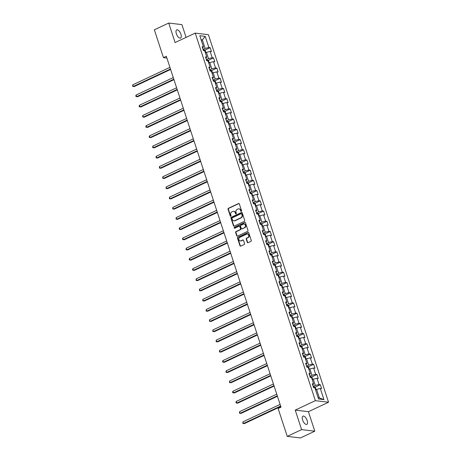<?xml version="1.0" encoding="UTF-8"?>
<svg xmlns="http://www.w3.org/2000/svg" width="461" height="461" viewBox="0 0 461 461"><rect width="100%" height="100%" fill="white"/><g stroke="black" fill="none" stroke-linecap="round" stroke-linejoin="round"><path stroke-width="0.69" d="M241.299 211.369A0.49 0.421 -83.2 0 0 241.547 210.735L239.317 203.906A0.697 0.599 -83.2 0 0 238.544 203.531L228.385 208.303A0.697 0.599 -83.2 0 0 228.028 209.208L230.264 216.036A0.49 0.421 -83.2 0 0 231.053 215.667L230.765 214.78A2.23 1.925 -83.2 0 1 231.895 211.876L232.742 211.478A2.23 1.925 -83.2 0 1 233.681 211.322A2.23 1.925 -83.2 0 1 235.219 212.688L235.508 213.57A0.49 0.421 -83.2 0 0 236.303 213.201L236.009 212.314A2.23 1.925 -83.2 0 1 237.144 209.409L237.991 209.012A2.23 1.925 -83.2 0 1 238.931 208.856A2.23 1.925 -83.2 0 1 240.469 210.222L240.757 211.103A0.49 0.421 -83.2 0 0 241.299 211.369M307.17 420.536A4.541 2.023 64.8 0 0 302.958 416.15A4.541 2.023 64.8 0 0 302.606 419.988A4.541 2.023 64.8 0 0 306.819 424.374A4.541 2.023 64.8 0 0 307.17 420.536M180.914 34.258A4.541 2.023 64.8 0 0 176.701 29.879A4.541 2.023 64.8 0 0 176.35 33.711A4.541 2.023 64.8 0 0 180.562 38.096A4.541 2.023 64.8 0 0 180.914 34.258M247.28 242.307A0.697 0.599 -83.2 0 0 248.053 242.688L250.905 241.351A0.697 0.599 -83.2 0 0 251.257 240.44L248.779 232.857A0.697 0.599 -83.2 0 0 248.006 232.482L237.847 237.254A0.697 0.599 -83.2 0 0 237.496 238.158L239.974 245.742A0.697 0.599 -83.2 0 0 240.746 246.122L244.186 244.503A0.697 0.599 -83.2 0 0 244.543 243.592L243.483 240.348A0.697 0.599 -83.2 0 0 242.705 239.974L240.999 240.775A1.861 1.608 -83.2 0 1 239.876 237.334L246.566 234.194A1.861 1.608 -83.2 0 1 247.69 237.634L246.572 238.158A0.697 0.599 -83.2 0 0 246.22 239.063L247.28 242.307L247.638 242.353A0.697 0.599 -83.2 0 0 247.943 242.728M295.23 410.111L301.609 429.623L287.238 436.377L300.428 437.95L314.8 431.196L308.421 411.685L328.543 402.234L315.353 400.661L295.23 410.111L308.421 411.685M186.088 37.399L181.911 24.623L168.72 23.05L175.099 42.562L195.216 33.106L315.353 400.661M168.72 23.05L154.349 29.804L163.442 57.625L166.894 58.04M287.238 436.377L278.139 408.55L281.014 407.201L166.317 56.277L163.442 57.625M244.37 221.361A0.697 0.599 -83.2 0 0 244.728 220.456L242.25 212.873A0.697 0.599 -83.2 0 0 241.472 212.492L231.313 217.264A0.697 0.599 -83.2 0 0 230.961 218.174L233.439 225.757A0.697 0.599 -83.2 0 0 234.211 226.132L244.37 221.361M245.511 222.865L247.989 230.448A0.697 0.599 -83.2 0 1 247.638 231.353L237.478 236.13A0.697 0.599 -83.2 0 1 236.706 235.75L235.646 232.505A0.697 0.599 -83.2 0 1 235.997 231.595L240.118 229.659A0.697 0.599 -83.2 0 0 240.475 228.754L239.772 226.599A0.697 0.599 -83.2 0 0 238.994 226.224L234.707 228.235A0.49 0.421 -83.2 0 1 234.413 227.336L244.739 222.484A0.697 0.599 -83.2 0 1 245.511 222.865M328.543 402.234L208.412 34.684L195.216 33.106M320.332 384.705L319.029 384.549L316.978 378.268L318.274 378.423L316.995 374.493L315.693 374.338L313.636 368.051L314.938 368.206L313.653 364.282L312.356 364.127L310.299 357.84L311.601 357.995L310.316 354.065L309.014 353.91L306.963 347.629L308.265 347.778L306.98 343.854L305.678 343.699L303.62 337.412L304.923 337.567L303.638 333.637L302.341 333.482L300.284 327.201L301.586 327.356L300.301 323.426L298.999 323.27L296.947 316.984L298.25 317.139L296.965 313.215L295.662 313.059L293.611 306.772L294.907 306.928L293.628 302.998L292.326 302.842L290.269 296.561L291.571 296.717L290.286 292.787L288.984 292.631L286.932 286.344L288.234 286.5L286.949 282.57L285.647 282.414L283.596 276.133L284.892 276.289L283.613 272.359L282.311 272.203L280.253 265.916L281.556 266.072L280.271 262.148L278.968 261.992L276.917 255.705L278.219 255.861L276.934 251.931L275.632 251.775L273.58 245.494L274.877 245.65L273.598 241.72L272.295 241.564L270.238 235.277L271.541 235.433L270.255 231.503L268.959 231.353L266.902 225.066L268.204 225.222L266.919 221.292L265.617 221.136L263.565 214.849L264.868 215.005L263.583 211.08L262.28 210.925L260.223 204.638L261.525 204.793L260.24 200.863L258.944 200.708L256.886 194.427L258.189 194.582L256.904 190.652L255.601 190.497L253.55 184.21L254.852 184.365L253.567 180.441L252.265 180.286L250.214 173.999L251.51 174.154L250.231 170.224L248.928 170.069L246.871 163.782L248.174 163.937L246.889 160.013L245.586 159.858L243.535 153.571L244.837 153.726L243.552 149.796L242.25 149.641L240.198 143.359L241.495 143.515L240.216 139.585L238.913 139.429L236.856 133.143L238.158 133.298L236.873 129.374L235.571 129.218L233.52 122.931L234.822 123.087L233.537 119.157L232.235 119.001L230.183 112.715L231.48 112.87L230.2 108.946L228.898 108.79L226.841 102.503L228.143 102.659L226.858 98.729L225.562 98.573L223.504 92.292L224.807 92.448L223.522 88.518L222.219 88.362L220.168 82.075L221.47 82.231L220.185 78.307L218.883 78.151L216.826 71.864L218.128 72.02L216.843 68.09L215.546 67.934L213.489 61.653L214.791 61.809L213.506 57.879L212.204 57.723L210.153 51.436L211.455 51.592L210.17 47.662L208.868 47.506L205.231 36.379L199.809 35.733L203.451 46.861L202.149 46.705L203.434 50.635L204.73 50.791L206.787 57.078L205.485 56.922L206.77 60.846L208.072 61.002L210.124 67.289L208.821 67.133L210.107 71.063L211.409 71.219L213.466 77.5L212.164 77.344L213.449 81.274L214.745 81.43L216.803 87.717L215.5 87.561L216.785 91.485L218.088 91.641L220.139 97.928L218.837 97.772L220.122 101.702L221.424 101.858L223.481 108.139L222.179 107.989L223.464 111.914L224.761 112.069L226.818 118.356L225.515 118.2L226.8 122.13L228.103 122.286L230.154 128.567L228.852 128.412L230.137 132.342L231.439 132.497L233.491 138.784L232.194 138.628L233.473 142.553L234.776 142.708L236.833 148.995L235.531 148.84L236.816 152.77L238.118 152.925L240.169 159.206L238.867 159.051L240.152 162.981L241.455 163.136L243.506 169.423L242.209 169.268L243.489 173.198L244.791 173.353L246.848 179.634L245.546 179.479L246.831 183.409L248.127 183.564L250.185 189.851L248.882 189.696L250.167 193.62L251.47 193.776L253.521 200.062L252.219 199.907L253.504 203.837L254.806 203.993L256.863 210.274L255.561 210.118L256.846 214.048L258.143 214.204L260.2 220.491L258.898 220.335L260.183 224.265L261.485 224.415L263.536 230.702L262.234 230.546L263.519 234.476L264.821 234.632L266.873 240.919L265.576 240.763L266.856 244.687L268.158 244.843L270.215 251.13L268.913 250.974L270.198 254.904L271.5 255.06L273.552 261.341L272.249 261.185L273.534 265.115L274.837 265.271L276.888 271.558L275.592 271.402L276.871 275.326L278.173 275.482L280.23 281.769L278.928 281.613L280.213 285.543L281.515 285.699L283.567 291.986L282.265 291.83L283.55 295.755L284.852 295.91L286.903 302.197L285.607 302.041L286.886 305.971L288.188 306.127L290.246 312.408L288.943 312.253L290.228 316.183L291.525 316.338L293.582 322.625L292.28 322.47L293.565 326.394L294.867 326.549L296.919 332.836L295.616 332.681L296.901 336.611L298.204 336.766L300.261 343.053L298.959 342.898L300.244 346.822L301.54 346.977L303.597 353.264L302.295 353.109L303.58 357.039L304.882 357.194L306.934 363.475L305.631 363.32L306.917 367.25L308.219 367.405L310.27 373.692L308.974 373.537L310.253 377.461L311.555 377.617L313.613 383.904L312.31 383.748L313.595 387.678L314.898 387.834L318.534 398.961L323.95 399.612L320.314 388.479L321.617 388.635L320.332 384.705L314.949 387.234M312.224 379.657L313.25 379.178L315.307 385.459L313.192 386.451M315.307 385.459L319.029 384.549M313.25 379.178L316.978 378.268M313.613 383.904L312.76 385.125M308.887 369.445L309.913 368.961L311.964 375.248L309.855 376.239M311.964 375.248L315.693 374.338M309.913 368.961L313.636 368.051M310.27 373.692L309.423 374.908M305.545 359.234L306.577 358.75L308.628 365.037L306.519 366.028M308.628 365.037L312.356 364.127M306.577 358.75L310.299 357.84M306.934 363.475L306.081 364.697M302.209 349.017L303.234 348.533L305.291 354.82L303.177 355.811M305.291 354.82L309.014 353.91M303.234 348.533L306.963 347.629M303.597 353.264L302.744 354.486M298.872 338.806L299.898 338.322L301.949 344.609L299.84 345.6M301.949 344.609L305.678 343.699M299.898 338.322L303.62 337.412M300.261 343.053L299.408 344.269M295.53 328.589L296.561 328.111L298.613 334.392L296.504 335.383M298.613 334.392L302.341 333.482M296.561 328.111L300.284 327.201M296.919 332.836L296.066 334.058M292.193 318.378L293.219 317.894L295.276 324.181L293.167 325.172M295.276 324.181L298.999 323.27M293.219 317.894L296.947 316.984M293.582 322.625L292.729 323.841M288.857 308.167L289.883 307.683L291.934 313.97L289.825 314.961M291.934 313.97L295.662 313.059M289.883 307.683L293.611 306.772M290.246 312.408L289.393 313.63M285.52 297.95L286.546 297.466L288.598 303.753L286.488 304.744M288.598 303.753L292.326 302.842M286.546 297.466L290.269 296.561M286.903 302.197L286.056 303.419M282.178 287.739L283.204 287.255L285.261 293.542L283.152 294.533M285.261 293.542L288.984 292.631M283.204 287.255L286.932 286.344M283.567 291.986L282.714 293.202M278.842 277.522L279.867 277.044L281.925 283.325L279.81 284.316M281.925 283.325L285.647 282.414M279.867 277.044L283.596 276.133M280.23 281.769L279.378 282.991M275.505 267.311L276.531 266.827L278.582 273.114L276.473 274.105M278.582 273.114L282.311 272.203M276.531 266.827L280.253 265.916M276.888 271.558L276.041 272.774M272.163 257.1L273.189 256.616L275.246 262.903L273.137 263.894M275.246 262.903L278.968 261.992M273.189 256.616L276.917 255.705M273.552 261.341L272.699 262.563M268.826 246.883L269.852 246.405L271.909 252.686L269.794 253.677M271.909 252.686L275.632 251.775M269.852 246.405L273.58 245.494M270.215 251.13L269.362 252.351M265.49 236.672L266.516 236.188L268.567 242.474L266.458 243.466M268.567 242.474L272.295 241.564M266.516 236.188L270.238 235.277M266.873 240.919L266.026 242.134M262.148 226.455L263.179 225.976L265.231 232.258L263.122 233.254M265.231 232.258L268.959 231.353M263.179 225.976L266.902 225.066M263.536 230.702L262.684 231.923M258.811 216.244L259.837 215.76L261.894 222.046L259.779 223.038M261.894 222.046L265.617 221.136M259.837 215.76L263.565 214.849M260.2 220.491L259.347 221.706M255.475 206.032L256.5 205.548L258.552 211.835L256.443 212.826M258.552 211.835L262.28 210.925M256.5 205.548L260.223 204.638M256.863 210.274L256.011 211.495M252.132 195.816L253.164 195.337L255.215 201.618L253.106 202.61M255.215 201.618L258.944 200.708M253.164 195.337L256.886 194.427M253.521 200.062L252.668 201.284M248.796 185.604L249.822 185.12L251.879 191.407L249.77 192.398M251.879 191.407L255.601 190.497M249.822 185.12L253.55 184.21M250.185 189.851L249.332 191.067M245.459 175.387L246.485 174.909L248.537 181.19L246.428 182.187M248.537 181.19L252.265 180.286M246.485 174.909L250.214 173.999M246.848 179.634L245.995 180.856M242.123 165.176L243.149 164.692L245.2 170.979L243.091 171.97M245.2 170.979L248.928 170.069M243.149 164.692L246.871 163.782M243.506 169.423L242.659 170.639M238.781 154.965L239.806 154.481L241.864 160.768L239.755 161.759M241.864 160.768L245.586 159.858M239.806 154.481L243.535 153.571M240.169 159.206L239.317 160.428M235.444 144.748L236.47 144.27L238.527 150.551L236.412 151.542M238.527 150.551L242.25 149.641M236.47 144.27L240.198 143.359M236.833 148.995L235.98 150.217M232.108 134.537L233.133 134.053L235.185 140.34L233.076 141.331M235.185 140.34L238.913 139.429M233.133 134.053L236.856 133.143M233.491 138.784L232.644 140M228.765 124.326L229.791 123.842L231.848 130.129L229.739 131.12M231.848 130.129L235.571 129.218M229.791 123.842L233.52 122.931M230.154 128.567L229.301 129.789M225.429 114.109L226.455 113.625L228.512 119.912L226.397 120.903M228.512 119.912L232.235 119.001M226.455 113.625L230.183 112.715M226.818 118.356L225.965 119.578M222.093 103.898L223.118 103.414L225.17 109.701L223.061 110.692M225.17 109.701L228.898 108.79M223.118 103.414L226.841 102.503M223.481 108.139L222.628 109.361M218.75 93.681L219.782 93.203L221.833 99.484L219.724 100.475M221.833 99.484L225.562 98.573M219.782 93.203L223.504 92.292M220.139 97.928L219.286 99.15M215.414 83.47L216.44 82.986L218.497 89.273L216.382 90.264M218.497 89.273L222.219 88.362M216.44 82.986L220.168 82.075M216.803 87.717L215.95 88.933M212.077 73.259L213.103 72.775L215.154 79.061L213.045 80.053M215.154 79.061L218.883 78.151M213.103 72.775L216.826 71.864M213.466 77.5L212.613 78.722M208.735 63.042L209.767 62.558L211.818 68.845L209.709 69.836M211.818 68.845L215.546 67.934M209.767 62.558L213.489 61.653M210.124 67.289L209.271 68.51M205.399 52.831L206.424 52.347L208.481 58.633L206.372 59.625M208.481 58.633L212.204 57.723M206.424 52.347L210.153 51.436M206.787 57.078L205.934 58.293M201.336 40.389L202.362 39.905L205.139 48.417L203.03 49.408M205.139 48.417L208.868 47.506M201.129 39.761L202.362 39.905L205.231 36.379M203.451 46.861L202.598 48.082M301.609 429.623L314.8 431.196M318.136 397.751L319.369 397.901L316.586 389.389L315.56 389.873M319.369 397.901L323.95 399.612M316.586 389.389L320.314 388.479M204.788 50.191L210.17 47.662M208.124 60.408L213.506 57.879M211.461 70.619L216.843 68.09M214.803 80.831L220.185 78.307M218.139 91.047L223.522 88.518M221.476 101.259L226.858 98.729M224.818 111.476L230.2 108.946M228.155 121.687L233.537 119.157M231.491 131.898L236.873 129.374M234.833 142.115L240.216 139.585M238.17 152.326L243.552 149.796M241.506 162.543L246.889 160.013M244.843 172.754L250.231 170.224M248.185 182.965L253.567 180.441M251.522 193.182L256.904 190.652M254.858 203.393L260.24 200.863M258.2 213.61L263.583 211.08M261.537 223.821L266.919 221.292M264.873 234.032L270.255 231.503M268.216 244.249L273.598 241.72M271.552 254.46L276.934 251.931M274.889 264.672L280.271 262.148M278.231 274.889L283.613 272.359M281.567 285.1L286.949 282.57M284.904 295.317L290.286 292.787M288.24 305.528L293.628 302.998M291.583 315.739L296.965 313.215M294.919 325.956L300.301 323.426M298.255 336.167L303.638 333.637M301.598 346.384L306.98 343.854M304.934 356.595L310.316 354.065M308.271 366.806L313.653 364.282M311.613 377.023L316.995 374.493M241.282 211.38A0.49 0.421 -83.2 0 1 241.115 211.15L240.826 210.262A2.23 1.925 -83.2 0 0 239.282 208.902A2.23 1.925 -83.2 0 0 239.103 208.891M233.86 211.351A2.23 1.925 -83.2 0 1 234.038 211.363A2.23 1.925 -83.2 0 1 235.577 212.728L235.865 213.616A0.49 0.421 -83.2 0 0 236.032 213.846M239.011 203.531A0.697 0.599 -83.2 0 0 238.902 203.572L228.742 208.343A0.697 0.599 -83.2 0 0 228.385 209.254L230.621 216.076A0.49 0.421 -83.2 0 0 230.782 216.313M241.939 212.498A0.697 0.599 -83.2 0 0 241.829 212.538L231.67 217.31A0.697 0.599 -83.2 0 0 231.318 218.214L233.796 225.798A0.697 0.599 -83.2 0 0 234.102 226.172M241.691 213.95A0.49 0.421 -83.2 0 0 241.143 213.685L232.229 217.874A0.49 0.421 -83.2 0 0 231.981 218.508L232.286 219.442A2.23 1.925 -83.2 0 0 233.831 220.807A2.23 1.925 -83.2 0 0 234.764 220.652L240.861 217.788A2.23 1.925 -83.2 0 0 241.99 214.884L241.691 213.95L242.042 213.99A0.49 0.421 -83.2 0 0 241.524 213.72M234.009 220.819A2.23 1.925 -83.2 0 0 234.182 220.848A2.23 1.925 -83.2 0 0 235.122 220.692L234.764 220.652M242.042 213.99L242.348 214.924A2.23 1.925 -83.2 0 1 241.218 217.828L235.122 220.692M239.461 226.224A0.697 0.599 -83.2 0 1 240.123 226.645L240.826 228.794A0.697 0.599 -83.2 0 1 240.475 229.705L236.355 231.641A0.697 0.599 -83.2 0 0 236.003 232.546L237.063 235.79A0.697 0.599 -83.2 0 0 237.369 236.165M245.206 222.49A0.697 0.599 -83.2 0 0 245.096 222.53L234.77 227.382A0.49 0.421 -83.2 0 0 234.684 228.247M244.393 227.653A1.861 1.608 -83.2 0 0 243.27 224.213L240.913 225.32A0.697 0.599 -83.2 0 0 240.561 226.23L241.264 228.379A0.697 0.599 -83.2 0 0 242.037 228.76L244.751 227.694A1.861 1.608 -83.2 0 0 244.226 224.115M241.927 228.8A0.697 0.599 -83.2 0 0 242.394 228.8L242.037 228.76M244.751 227.694L242.394 228.8M247.522 234.096A1.861 1.608 -83.2 0 1 248.047 237.674L246.929 238.199A0.697 0.599 -83.2 0 0 246.577 239.109L247.638 242.353M240.4 240.913A1.861 1.608 -83.2 0 0 241.357 240.815L240.999 240.775M243.178 239.974A0.697 0.599 -83.2 0 0 243.062 240.014L241.357 240.815M248.473 232.482A0.697 0.599 -83.2 0 0 248.364 232.523L238.204 237.294A0.697 0.599 -83.2 0 0 237.847 238.204L240.331 245.788A0.697 0.599 -83.2 0 0 240.636 246.157M205.808 52.635L205.26 50.566L204.332 49.828A1.879 0.449 161.9 0 0 203.215 49.967M169.942 67.358L132.774 84.818L133.31 86.455L134.203 86.564L170.622 69.455M132.774 84.818L132.67 86.351L133.31 86.455L170.472 69M209.144 62.852L208.597 60.783L207.669 60.045A1.879 0.449 161.9 0 0 206.551 60.178M173.278 77.575L136.116 95.035L136.646 96.672L137.539 96.775L173.964 79.667M136.116 95.035L135.793 95.911L136.007 96.562L136.646 96.672L173.814 79.211M212.486 73.063L211.933 70.994L211.005 70.256A1.879 0.449 161.9 0 0 209.888 70.395M176.615 87.786L139.453 105.246L139.988 106.883L140.876 106.992L177.301 89.878M139.453 105.246L139.13 106.122L139.349 106.779L139.988 106.883L177.151 89.422M215.823 83.28L215.27 81.211L214.348 80.468A1.879 0.449 161.9 0 0 213.23 80.606M179.957 98.003L142.789 115.463L143.325 117.1L144.218 117.203L180.637 100.095M142.789 115.463L142.685 116.99L143.325 117.1L180.487 99.639M219.159 93.491L218.612 91.422L217.684 90.684A1.879 0.449 161.9 0 0 216.566 90.817M183.294 108.214L146.131 125.674L146.661 127.311L147.555 127.42L183.974 110.306M146.131 125.674L145.809 126.55L146.022 127.201L146.661 127.311L183.83 109.851M222.502 103.702L221.948 101.633L221.021 100.896A1.879 0.449 161.9 0 0 219.903 101.034M186.63 118.425L149.468 135.886L150.004 137.522L150.891 137.632L187.316 120.517M149.468 135.886L149.145 136.761L149.364 137.418L150.004 137.522L187.166 120.062M225.838 113.919L225.285 111.85L224.357 111.107A1.879 0.449 161.9 0 0 223.245 111.245M189.967 128.642L152.804 146.102L153.34 147.739L154.233 147.843L190.652 130.734M152.804 146.102L152.7 147.629L153.34 147.739L190.502 130.279M229.175 124.13L228.627 122.061L227.699 121.324A1.879 0.449 161.9 0 0 226.582 121.462M193.309 138.853L156.141 156.314L156.677 157.95L157.57 158.06L193.989 140.945M156.141 156.314L156.037 157.841L156.677 157.95L193.845 140.49M232.511 134.347L231.964 132.278L231.036 131.535A1.879 0.449 161.9 0 0 229.918 131.673M196.645 149.07L159.483 166.53L160.019 168.167L160.906 168.271L197.331 151.162M159.483 166.53L159.373 168.058L160.019 168.167L197.181 150.707M235.853 144.558L235.3 142.489L234.372 141.752A1.879 0.449 161.9 0 0 233.26 141.884M199.982 159.281L162.819 176.742L163.355 178.378L164.249 178.482L200.668 161.373M162.819 176.742L162.716 178.269L163.355 178.378L200.518 160.918M239.19 154.769L238.642 152.7L237.715 151.963A1.879 0.449 161.9 0 0 236.597 152.101M203.324 169.492L166.156 186.953L166.692 188.589L167.585 188.699L204.004 171.584M166.156 186.953L166.052 188.486L166.692 188.589L203.854 171.129M242.526 164.986L241.979 162.917L241.051 162.174A1.879 0.449 161.9 0 0 239.933 162.312M206.661 179.709L169.498 197.17L170.034 198.806L170.922 198.91L207.346 181.801M169.498 197.17L169.389 198.697L170.034 198.806L207.196 181.346M245.869 175.197L245.315 173.129L244.388 172.391A1.879 0.449 161.9 0 0 243.27 172.529M209.997 189.92L172.835 207.381L173.371 209.017L174.258 209.127L210.683 192.012M172.835 207.381L172.731 208.908L173.371 209.017L210.533 191.557M249.205 185.414L248.658 183.345L247.73 182.602A1.879 0.449 161.9 0 0 246.612 182.74M213.339 200.137L176.171 217.598L176.707 219.234L177.6 219.338L214.019 202.229M176.171 217.598L176.067 219.125L176.707 219.234L213.869 201.774M252.542 195.625L251.994 193.557L251.066 192.819A1.879 0.449 161.9 0 0 249.948 192.952M216.676 210.349L179.513 227.809L180.044 229.445L180.937 229.549L217.362 212.44M179.513 227.809L179.191 228.685L179.404 229.336L180.044 229.445L217.212 211.985M255.884 205.837L255.331 203.768L254.426 203.047A1.879 0.449 161.9 0 0 253.285 203.168M220.012 220.56L182.85 238.02L183.386 239.657L184.273 239.766L220.698 222.651M254.426 203.047L254.731 203.981M182.85 238.02L182.527 238.896L182.746 239.553L183.386 239.657L220.548 222.196M259.22 216.053L258.667 213.985L257.745 213.241A1.879 0.449 161.9 0 0 256.627 213.38M223.349 230.777L186.186 248.237L186.722 249.874L187.615 249.977L224.034 232.868M186.186 248.237L186.083 249.764L186.722 249.874L223.885 232.413M262.557 226.265L262.009 224.196L261.082 223.458A1.879 0.449 161.9 0 0 259.964 223.597M226.691 240.988L189.529 258.448L190.059 260.085L190.952 260.194L227.371 243.08M189.529 258.448L189.206 259.324L189.419 259.975L190.059 260.085L227.227 242.624M265.899 236.481L265.346 234.413L264.418 233.669A1.879 0.449 161.9 0 0 263.3 233.808M230.027 251.205L192.865 268.659L193.401 270.302L194.288 270.405L230.713 253.296M192.865 268.659L192.542 269.535L192.761 270.192L193.401 270.302L230.563 252.841M269.236 246.693L268.682 244.624L267.755 243.886A1.879 0.449 161.9 0 0 266.642 244.019M233.364 261.416L196.202 278.876L196.738 280.513L197.631 280.616L234.05 263.508M196.202 278.876L196.098 280.403L196.738 280.513L233.9 263.052M272.572 256.904L272.025 254.835L271.097 254.097A1.879 0.449 161.9 0 0 269.979 254.236M236.706 271.627L199.538 289.087L200.074 290.724L200.967 290.833L237.386 273.719M199.538 289.087L199.434 290.62L200.074 290.724L237.242 273.264M275.909 267.121L275.361 265.052L274.433 264.309A1.879 0.449 161.9 0 0 273.315 264.447M240.043 281.844L202.88 299.304L203.416 300.941L204.304 301.045L240.728 283.936M202.88 299.304L202.771 300.831L203.416 300.941L240.579 283.48M279.251 277.332L278.698 275.263L277.77 274.526A1.879 0.449 161.9 0 0 276.658 274.664M243.379 292.055L206.217 309.515L206.753 311.152L207.646 311.261L244.065 294.147M206.217 309.515L206.113 311.042L206.753 311.152L243.915 293.692M282.587 287.543L282.04 285.474L281.112 284.737A1.879 0.449 161.9 0 0 279.994 284.875M246.721 302.272L209.553 319.727L210.089 321.363L210.982 321.473L247.401 304.364M209.553 319.727L209.45 321.259L210.089 321.363L247.252 303.908M285.924 297.76L285.376 295.691L284.449 294.954A1.879 0.449 161.9 0 0 283.331 295.086M250.058 312.483L212.896 329.943L213.431 331.58L214.319 331.684L250.744 314.575M212.896 329.943L212.786 331.471L213.431 331.58L250.594 314.12M289.266 307.971L288.713 305.902L287.785 305.165A1.879 0.449 161.9 0 0 286.667 305.303M253.394 322.694L216.232 340.155L216.768 341.791L217.655 341.901L254.08 324.786M216.232 340.155L216.128 341.687L216.768 341.791L253.93 324.331M292.602 318.188L292.055 316.119L291.127 315.376A1.879 0.449 161.9 0 0 290.009 315.514M256.737 332.911L219.569 350.372L220.104 352.008L220.998 352.112L257.417 335.003M219.569 350.372L219.465 351.899L220.104 352.008L257.267 334.548M295.939 328.399L295.392 326.33L294.464 325.593A1.879 0.449 161.9 0 0 293.346 325.725M260.073 343.122L222.911 360.583L223.441 362.219L224.334 362.329L260.759 345.214M222.911 360.583L222.588 361.459L222.801 362.11L223.441 362.219L260.609 344.759M299.281 338.61L298.728 336.542L297.8 335.804A1.879 0.449 161.9 0 0 296.682 335.942M263.41 353.333L226.247 370.794L226.783 372.43L227.671 372.54L264.095 355.431M226.247 370.794L225.925 371.67L226.144 372.327L226.783 372.43L263.946 354.976M302.618 348.827L302.064 346.758L301.142 346.015A1.879 0.449 161.9 0 0 300.025 346.153M266.746 363.55L229.584 381.011L230.12 382.647L231.013 382.751L267.432 365.642M229.584 381.011L229.48 382.538L230.12 382.647L267.282 365.187M305.954 359.038L305.407 356.97L304.502 356.249A1.879 0.449 161.9 0 0 303.361 356.37M270.088 373.762L232.926 391.222L233.456 392.858L234.349 392.968L270.768 375.853M304.502 356.249L304.807 357.183M232.926 391.222L232.603 392.098L232.817 392.749L233.456 392.858L270.624 375.398M309.296 369.255L308.743 367.187L307.815 366.443A1.879 0.449 161.9 0 0 306.698 366.581M273.425 383.978L236.263 401.439L236.798 403.075L237.686 403.179L274.111 386.07M236.263 401.439L235.94 402.309L236.159 402.966L236.798 403.075L273.961 385.615M312.633 379.466L312.08 377.398L311.152 376.66A1.879 0.449 161.9 0 0 310.04 376.793M276.761 394.19L239.599 411.65L240.135 413.287L241.028 413.39L277.447 396.281M239.599 411.65L239.495 413.177L240.135 413.287L277.297 395.826M315.969 389.678L315.422 387.609L314.494 386.871A1.879 0.449 161.9 0 0 313.376 387.01M280.104 404.401L242.935 421.861L243.471 423.498L244.365 423.607L280.784 406.493M242.935 421.861L242.832 423.394L243.471 423.498L280.64 406.037M240.826 210.262L240.469 210.222M235.865 213.616L235.508 213.57M235.577 212.728L235.219 212.688M230.621 216.076L230.264 216.036M228.385 209.254L228.028 209.208M228.742 208.343L228.385 208.303M238.902 203.572L238.544 203.531M241.115 211.15L240.757 211.103M233.796 225.798L233.439 225.757M231.318 218.214L230.961 218.174M231.67 217.31L231.313 217.264M241.829 212.538L241.472 212.492M241.218 217.828L240.861 217.788M242.348 214.924L241.99 214.884M237.063 235.79L236.706 235.75M236.003 232.546L235.646 232.505M236.355 231.641L235.997 231.595M240.475 229.705L240.118 229.659M240.826 228.794L240.475 228.754M240.123 226.645L239.772 226.599M234.77 227.382L234.413 227.336M245.096 222.53L244.739 222.484M246.577 239.109L246.22 239.063M246.929 238.199L246.572 238.158M248.047 237.674L247.69 237.634M243.062 240.014L242.705 239.974M240.331 245.788L239.974 245.742M237.847 238.204L237.496 238.158M238.204 237.294L237.847 237.254M248.364 232.523L248.006 232.482M204.661 50.779L204.356 49.846M207.997 60.996L207.692 60.063M211.334 71.207L211.029 70.274M214.676 81.418L214.371 80.485M218.013 91.635L217.707 90.702M221.349 101.846L221.044 100.913M224.686 112.063L224.386 111.13M228.028 122.274L227.722 121.341M231.364 132.486L231.059 131.552M234.701 142.703L234.395 141.769M238.043 152.914L237.738 151.98M241.38 163.131L241.074 162.197M244.716 173.342L244.411 172.408M248.058 183.553L247.753 182.619M251.395 193.77L251.089 192.836M258.074 214.198L257.768 213.264M261.41 224.409L261.105 223.476M264.747 234.62L264.441 233.687M268.083 244.837L267.783 243.904M271.425 255.048L271.12 254.115M274.762 265.265L274.456 264.332M278.098 275.476L277.793 274.543M281.44 285.687L281.135 284.754M284.777 295.904L284.472 294.971M288.113 306.116L287.808 305.182M291.456 316.327L291.15 315.393M294.792 326.544L294.487 325.61M298.129 336.755L297.823 335.821M301.471 346.972L301.166 346.038M308.144 367.394L307.839 366.46M311.48 377.611L311.181 376.677M314.823 387.822L314.517 386.888M239.282 208.902L238.931 208.856M234.038 211.363L233.681 211.322M241.708 213.691L241.351 213.65M234.182 220.848L233.831 220.807M239.645 226.218L239.288 226.172M244.411 224.127L244.053 224.086M242.1 228.852L241.743 228.806M247.701 234.107L247.344 234.061M240.573 240.947L240.216 240.907"/></g></svg>
